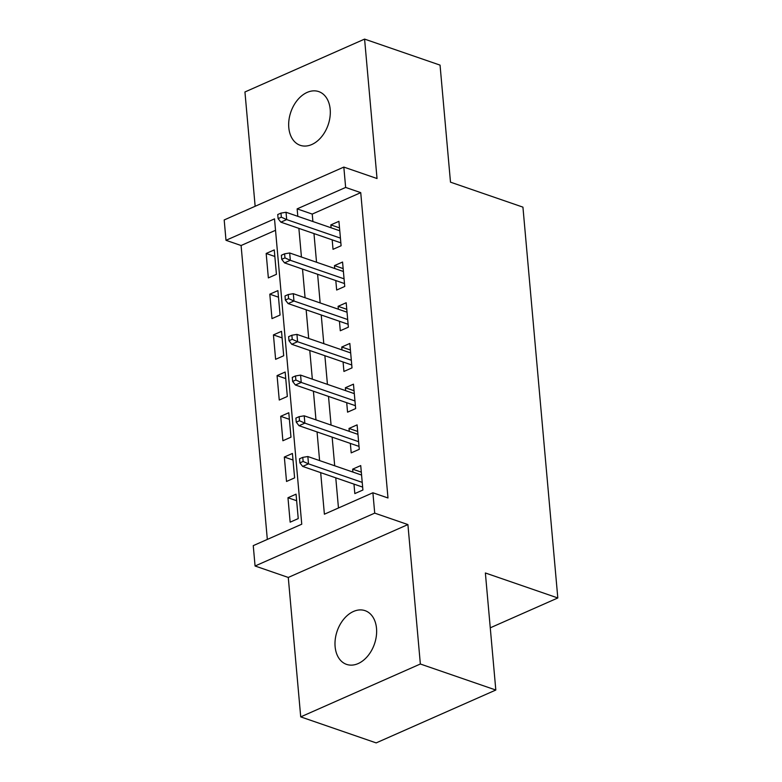 <?xml version="1.0" encoding="UTF-8"?>
<svg xmlns="http://www.w3.org/2000/svg" width="782" height="782" viewBox="0 0 782 782"><rect width="100%" height="100%" fill="white"/><g stroke="black" fill="none" stroke-linecap="round" stroke-linejoin="round"><path stroke-width="1.17" d="M288.793 127.603A28.406 19.736 -71 0 0 300.229 145.315A28.406 19.736 -71 0 0 321.431 136.958A28.406 19.736 -71 0 0 330.18 109.314A28.406 19.736 -71 0 0 318.753 91.602A28.406 19.736 -71 0 0 297.541 99.959A28.406 19.736 -71 0 0 288.793 127.603M335.116 646.665A28.406 19.736 -71 0 0 346.553 664.377A28.406 19.736 -71 0 0 367.765 656.02A28.406 19.736 -71 0 0 376.513 628.376A28.406 19.736 -71 0 0 365.077 610.664A28.406 19.736 -71 0 0 343.865 619.021A28.406 19.736 -71 0 0 335.116 646.665M275.528 230.299L241.091 245.519L225.998 240.309L224.19 219.957L343.826 167.084L345.644 187.436L297.14 208.872L297.805 216.321M490.265 627.819L557.81 597.966L522.933 207.142L450.491 182.167L440.051 65.121L364.588 39.1L244.942 91.973L255.147 206.272M557.81 597.966L485.368 572.981L495.817 690.027L376.171 742.9L300.718 716.879L420.354 664.006L407.911 524.575L374.715 513.129L255.069 566.002L253.251 545.641L301.754 524.204L274.511 218.882L225.998 240.309M407.911 524.575L288.275 577.448L300.718 716.879M288.275 577.448L255.069 566.002M241.091 245.519L267.327 539.424M495.817 690.027L420.354 664.006M332.184 239.859L333.024 249.321L341.108 245.753L338.929 221.326L330.845 224.893L331.109 227.806M335.81 280.562L336.661 290.034L344.745 286.456L342.565 262.038L334.481 265.606L334.735 268.509M339.447 321.275L340.287 330.747L348.371 327.169L346.191 302.742L338.107 306.319L338.371 309.222M343.083 361.988L343.924 371.45L352.008 367.882L349.828 343.454L341.744 347.032L342.008 349.935M346.709 402.701L347.56 412.163L355.644 408.595L353.464 384.167L345.38 387.735L345.634 390.648M350.346 443.404L351.196 452.876L359.28 449.308L357.1 424.88L349.016 428.448L349.271 431.351M296.642 500.724L287.972 497.743L290.151 522.171L298.235 518.593L296.055 494.165L287.972 497.743M293.006 460.021L284.335 457.03L286.525 481.458L294.609 477.88L292.419 453.452L284.335 457.03M289.379 419.308L280.709 416.317L282.888 440.745L290.972 437.177L288.793 412.749L280.709 416.317M285.743 378.596L277.072 375.604L279.252 400.032L287.336 396.464L285.156 372.037L277.072 375.604M282.107 337.883L273.436 334.901L275.616 359.319L283.7 355.751L281.52 331.324L273.436 334.901M278.48 297.18L269.81 294.188L271.989 318.616L280.073 315.038L277.893 290.611L269.81 294.188M276.437 274.326L274.257 249.908L266.173 253.476L268.353 277.903L276.437 274.326M320.679 472.641L324.393 514.204L372.897 492.768L387.989 497.978L360.737 192.646L312.233 214.082L312.898 221.521M313.973 233.574L316.534 262.234M317.609 274.287L320.161 302.947M321.236 314.999L323.797 343.66M324.872 355.712L327.433 384.363M328.508 396.415L331.069 425.076M332.145 437.128L334.696 465.789M335.771 477.841L338.469 507.987M353.982 484.117L354.823 493.589L362.907 490.011L360.727 465.583L352.643 469.161L352.907 472.064M343.826 167.084L377.032 178.531L364.588 39.1M360.737 192.646L345.644 187.436M372.897 492.768L374.715 513.129M298.88 228.373L301.441 257.034M302.517 269.086L305.078 297.747M306.153 309.799L308.704 338.45M309.78 350.502L312.341 379.162M313.416 391.215L315.977 419.875M317.052 431.928L319.603 460.588M312.233 214.082L297.14 208.872M361.313 472.152L352.643 469.161M274.844 256.467L266.173 253.476M357.677 431.439L349.016 428.448M354.05 390.726L345.38 387.735M350.414 350.013L341.744 347.032M346.778 309.31L338.107 306.319M343.151 268.597L334.481 265.606M339.515 227.885L330.845 224.893M303.133 461.448L302.771 457.372L299.535 458.799L299.897 462.876L303.133 461.448L308.499 463.853L307.844 456.532L361.577 475.055M362.232 482.386L308.499 463.853L302.673 466.424L362.653 487.108M299.897 462.876L302.673 466.424M307.844 456.532L302.771 457.372M299.496 420.736L299.135 416.659L295.899 418.096L296.261 422.163L299.496 420.736L304.863 423.14L304.208 415.819L357.941 434.342M358.596 441.674L304.863 423.14L299.037 425.721L359.016 446.395M296.261 422.163L299.037 425.721M304.208 415.819L299.135 416.659M295.87 380.023L295.498 375.956L292.273 377.383L292.634 381.45L295.87 380.023L301.226 382.437L300.571 375.106L354.305 393.639M354.96 400.961L301.226 382.437L295.41 385.008L355.38 405.682M292.634 381.45L295.41 385.008M300.571 375.106L295.498 375.956M292.233 339.31L291.872 335.243L288.636 336.671L288.998 340.747L292.233 339.31L297.59 341.724L296.945 334.393L350.678 352.926M351.323 360.248L297.59 341.724L291.774 344.295L351.753 364.979M288.998 340.747L291.774 344.295M296.945 334.393L291.872 335.243M288.597 298.607L288.235 294.531L285 295.958L285.362 300.034L288.597 298.607L293.964 301.011L293.309 293.68L347.042 312.214M347.697 319.545L293.964 301.011L288.138 303.582L348.117 324.266M285.362 300.034L288.138 303.582M293.309 293.68L288.235 294.531M284.961 257.894L284.599 253.818L281.364 255.255L281.735 259.321L284.961 257.894L290.327 260.298L289.672 252.977L343.406 271.501M344.06 278.832L290.327 260.298L284.511 262.869L344.481 283.553M281.735 259.321L284.511 262.869M289.672 252.977L284.599 253.818M281.334 217.181L280.973 213.115L277.737 214.542L278.099 218.608L281.334 217.181L286.691 219.595L286.036 212.264L339.779 230.788M340.424 238.119L286.691 219.595L280.875 222.166L340.854 242.84M278.099 218.608L280.875 222.166M286.036 212.264L280.973 213.115"/></g></svg>

